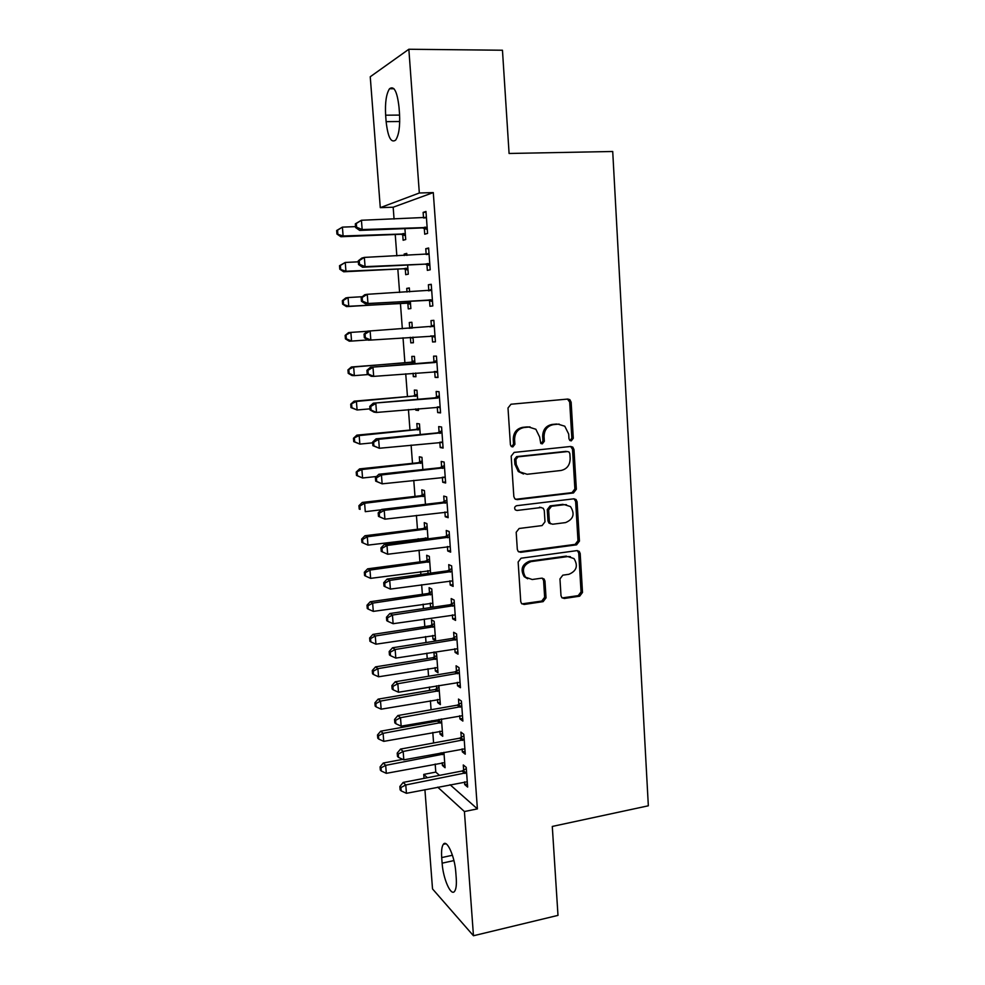 <?xml version="1.0" encoding="UTF-8"?>
<svg xmlns="http://www.w3.org/2000/svg" width="985" height="985" viewBox="0 0 985 985"><rect width="100%" height="100%" fill="white"/><g stroke="black" fill="none" stroke-linecap="round" stroke-linejoin="round"><path stroke-width="1.48" d="M571.275 440.874L573.295 438.276L571.14 402.188L569.847 399.651L567.828 399.06L510.981 404.232L508.001 407.999L510.415 444.74L511.203 446.39L512.816 446.919L514.896 444.284L514.589 439.544C514.773 432.797 517.938 428.783 524.069 427.515L528.834 427.047L535.865 429.263L539.645 437.008L540.753 443.385L542.292 443.866L544.348 441.255L544.052 436.564C544.249 429.866 547.365 425.889 553.398 424.633L558.089 424.166L564.787 426.209L568.69 434.065L568.973 438.731L569.81 440.43L571.275 440.874M570.106 440.627L571.842 438.091L569.687 402.089L567.495 399.085M511.634 446.685L513.554 444.075L513.247 439.359L514.589 439.544M541.122 443.632L542.944 441.058L542.649 436.38L544.052 436.564M560.994 595.63L561.856 597.661L564.27 598.486L579.673 596.184L582.504 592.441L580.19 553.533L579.217 551.378L576.939 550.627L521.077 558.212L518.147 562.004L520.745 601.601L521.558 603.559L524.106 604.47L543.141 601.638L546.035 597.858L544.964 581.064L544.089 579.008L541.652 578.17L532.208 579.512L525.534 577.185C521.484 569.909 523.331 564.713 531.05 561.598L567.803 556.562L574.009 558.593C578.318 565.784 576.607 571.017 568.887 574.304L562.829 575.166L559.96 578.921L560.994 595.63M450.071 784.725L477.393 808.882L433.289 192.58L419.327 192.998L380.284 207.65L370.249 76.756L408.849 49.25L419.327 192.998M477.393 808.882L464.415 811.541L473.465 935.75L432.526 888.926L424.917 789.674M408.849 49.25L502.461 50.235L509.085 153.475L612.719 151.493L648.339 805.792L552.289 826.44L557.99 915.373L473.465 935.75M573.467 492.956L576.348 489.237L573.972 449.529L572.79 447.116L570.684 446.476L514.145 452.41L511.166 456.178L513.838 496.588L514.835 498.804L517.236 499.629L573.467 492.956L572.026 492.635L574.883 488.929L572.519 449.308L570.635 446.476M577.087 501.796L579.439 541.097L576.582 544.828L520.696 552.314L518.208 551.452L517.31 549.359L516.189 532.282L519.132 528.489L542.082 525.584L544.988 521.816L544.274 510.538L543.264 508.309L540.937 507.546L516.99 510.464L515.29 509.873C514.121 507.928 514.589 506.536 516.669 505.699L573.824 498.816L576.028 499.506L577.087 501.796L575.634 501.451L577.986 540.667L579.439 541.097M462.113 748.92L462.334 751.851L465.265 754.178L463.824 734.342L460.894 732.114L461.288 737.445M438.953 719.432L439.027 720.367M439.839 731.19L440.061 734.133L442.536 733.69M441.44 718.988L442.733 736.263L440.061 734.133M457.286 682.334L457.533 685.782L460.451 687.727L458.998 667.621L456.08 665.786L456.474 671.191M433.917 652.033L434.299 657.032M435.087 667.559L435.333 670.97L437.833 670.563M435.333 670.97L438.005 672.743L436.564 653.535L434.126 652.008M452.374 614.874L452.669 618.839L455.575 620.39L454.11 600.025L451.192 598.585L451.586 604.051M433.117 607.203L431.762 588.968L429.103 587.663L429.497 592.884M430.26 603.128L430.556 607.006L433.08 606.637M431.393 607.449L430.556 607.006M447.412 546.503L447.732 550.997L450.637 552.154L449.148 531.506L446.242 530.472L446.648 536.025M428.019 538.832L426.887 523.577L424.252 522.641L424.646 527.935M425.385 537.859L425.483 539.152M442.376 477.208L442.745 482.256L445.639 482.995L444.124 462.063L441.231 461.448L441.637 467.075M422.861 469.55L421.949 457.335L419.327 456.781L419.721 462.137M437.266 406.977L437.672 412.58L440.566 412.9L439.027 391.685L436.146 391.501L436.564 397.189M417.628 399.307L416.95 390.245L414.34 390.072L414.747 395.502M415.744 408.91L415.842 410.179L418.416 409.945M418.329 408.677L418.465 410.462L415.842 410.179M432.132 336.205L432.55 341.955L435.419 341.844L433.856 320.334L430.999 320.593L431.418 326.367M412.321 328.091L411.89 322.28L409.292 322.501L409.698 328.005M410.4 337.375L410.807 342.866L413.404 342.681M412.998 337.116L413.417 342.755L410.807 342.866M426.924 264.534L427.342 270.37L430.199 269.804L428.623 247.998L425.766 248.7L426.197 254.499M406.904 255.41L406.756 253.404L404.17 254.044L404.281 255.534M405.303 269.127L405.709 274.68L408.307 274.162L407.618 265.014M435.185 764.04L435.789 772.092L439.495 775.367M433.289 192.58L393.175 207.219L394.062 219.064M395.231 234.504L396.844 255.878M397.829 269.04L399.602 292.459M400.427 303.355L402.336 328.768M403.025 337.806L404.909 362.874M405.734 373.808L407.458 396.573M408.443 409.575L409.982 430.063M411.114 445.085L412.493 463.344M413.774 480.36L414.993 496.403M416.421 515.389L417.468 529.253M418.182 538.77L418.28 540.063M419.044 550.184L419.93 561.893M420.657 571.571L420.878 574.452M421.654 584.745L422.38 594.324M423.119 604.162L423.452 608.607M424.252 619.072L424.806 626.558M425.569 636.544L426.012 642.54M426.825 653.166L427.231 658.583M427.995 668.716L428.561 676.252M429.374 687.038L429.632 690.411M430.408 700.692L431.085 709.729M431.91 720.675L432.021 722.042M432.797 732.458L433.597 742.986M402.717 234.652L403.136 240.254L405.721 239.527L404.909 228.619M424.289 228.335L424.72 234.208L427.564 233.408L425.976 211.455L423.131 212.391L423.538 217.98M409.625 291.88L409.329 287.952L406.743 288.383L407.014 292.028M407.852 303.368L408.27 308.884L410.868 308.576L410.314 301.164M429.534 300.487L429.952 306.286L432.821 305.941L431.245 284.296L428.389 284.763L428.807 290.587M414.981 363.834L414.426 356.373L411.816 356.398L412.235 361.864M413.084 373.229L413.331 376.627L415.929 376.418M415.67 373.019L415.941 376.726L413.331 376.627M434.705 371.677L435.124 377.39L437.993 377.489L436.454 356.127L433.585 356.164L433.991 361.901M420.25 434.545L419.462 423.907L416.84 423.538L417.246 428.931M439.827 442.216L440.221 447.535L443.102 448.064L441.575 426.998L438.694 426.591L439.113 432.255M425.446 504.308L424.424 490.567L421.789 489.816L422.196 495.147M444.9 511.978L445.245 516.743L448.15 517.691L446.636 496.908L443.742 496.083L444.149 501.66M430.58 573.135L429.325 556.377L426.69 555.257L427.084 560.514M427.835 570.598L428.044 573.479M449.899 580.805L450.207 585.028L453.125 586.395L451.635 565.883L448.729 564.639L449.123 570.155M432.686 635.448L432.957 639.093L435.616 640.693L434.176 621.35L431.516 619.861L431.898 625.056M454.836 648.721L455.107 652.415L458.025 654.175L456.56 633.934L453.642 632.296L454.036 637.738M436.454 685.843L436.663 688.798M437.463 699.473L437.709 702.65L440.196 702.219M437.709 702.65L440.369 704.607L438.842 685.437M459.712 715.738L459.933 718.927L462.864 721.069L461.423 701.086L458.493 699.067L458.887 704.435M442.191 762.698L442.4 765.431L444.863 764.951M443.927 752.318L445.072 767.721L442.4 765.431M464.514 781.881L464.711 784.565L467.641 787.077L466.225 767.364L463.282 764.963L463.664 770.258M456.24 878.201C456.671 884.789 456.129 889.147 454.602 891.29C450.958 896.719 443.065 878.62 442.13 863.168L441.699 857.578C441.255 850.942 441.797 846.534 443.336 844.33C446.833 838.851 454.836 856.556 455.809 872.451L456.24 878.201M424.042 778.359L423.747 774.419L427.367 777.719M437.697 787.15L464.415 811.541M435.789 772.092L423.747 774.419M393.175 207.219L380.284 207.65M385.64 115.196C384.963 102.662 386.255 93.846 389.518 88.761C394.062 85.412 397.226 91.568 399.023 107.254L399.528 113.928C400.169 126.474 398.876 135.204 395.662 140.092C391.07 143.354 387.893 137.198 386.132 121.647L385.64 115.196L399.602 115.085M423.131 212.391L426.037 212.292M404.17 254.044L406.793 253.921M425.766 248.7L428.66 248.577M406.743 288.383L409.354 288.236M428.389 284.763L431.27 284.603M409.292 322.501L411.89 322.329M432.55 341.955L435.407 341.758M430.999 320.593L433.868 320.396M435.124 377.39L437.968 377.156M437.672 412.58L440.517 412.321M440.221 447.535L443.041 447.252M442.745 482.256L445.552 481.948M445.245 516.743L448.052 516.399M447.732 550.997L450.527 550.64M450.207 585.028L452.989 584.634M452.669 618.839L455.439 618.42M432.957 639.093L435.456 638.699M455.107 652.415L457.865 651.984M457.533 685.782L460.278 685.314M459.933 718.927L462.679 718.434M462.334 751.851L465.055 751.333M464.711 784.565L467.419 784.023M559.234 424.129L558.089 424.166M542.649 436.38C542.846 429.694 545.961 425.729 551.982 424.473L556.66 424.018M530.152 427.01L528.834 427.047M513.247 439.359C513.431 432.624 516.596 428.623 522.715 427.342L527.467 426.887M515.524 499.309L572.026 492.635M569.872 453.703L569.059 452.029L567.569 451.561L517.962 456.843L515.894 459.49L516.214 464.452L519.624 471.803L527.086 474.277L560.921 470.498C566.88 469.18 569.97 465.215 570.167 458.604L569.872 453.703M523.503 473.982L518.282 471.532L514.884 464.206L514.552 459.244L516.62 456.609L566.129 451.352M518.713 551.871L575.141 544.385L577.986 540.667M541.282 507.521L516.99 510.464M565.575 522.592C573.492 519.243 575.129 513.911 570.475 506.585L564.479 504.677L551.551 506.253L548.645 509.996L549.347 521.262L550.344 523.466L552.671 524.229L565.575 522.592M566.437 504.689L564.479 504.677M550.861 523.86L548.94 523.072L547.956 520.88L547.254 509.639L550.147 505.896L563.051 504.332M575.634 501.451L574.033 498.792M570.401 556.66L567.803 556.562M527.664 578.786L524.192 576.656C520.154 569.404 521.988 564.22 529.696 561.118L566.375 556.094M521.89 603.879L541.762 601.059L544.643 597.279L543.585 580.534L542.329 578.158M562.152 597.932L578.22 595.63L581.052 591.899L578.724 553.065L577.382 550.603M355.548 226.624L342.398 227.129L343.112 235.981L340.859 236.732L400.993 234.27L405.438 235.674M337.83 233.74L337.547 230.195L336.661 230.515L336.944 234.048L343.112 235.981L405.303 233.901M336.661 230.515L342.398 227.129L337.547 230.195M340.859 236.732L336.944 234.048M355.326 223.841L355.622 227.56L356.607 227.215L356.311 223.484L355.326 223.841L361.433 220.258L426.406 217.389M356.311 223.484L361.433 220.258L362.16 229.567L359.673 230.404L422.491 227.929L427.281 229.468M427.133 227.498L362.16 229.567L356.607 227.215M424.264 217.956L426.37 216.934M355.622 227.56L359.673 230.404M358.331 261.825L345.242 262.453L345.944 271.244L343.691 271.786L403.579 268.757L407.999 270.112M340.687 268.991L340.404 265.482L339.505 265.716L339.788 269.213L345.944 271.244L407.888 268.573M339.505 265.716L345.242 262.453L340.404 265.482M343.691 271.786L339.788 269.213M362.258 296.719L348.062 297.544L348.764 306.273L346.498 306.606L406.152 303.011L410.548 304.316M343.519 304.02L343.236 300.524L342.337 300.671L342.62 304.156L348.764 306.273L410.45 303.023M342.337 300.671L345.797 297.926L348.062 297.544L343.236 300.524M346.498 306.606L342.62 304.156M358.257 260.853L358.54 264.546L359.537 264.288L359.242 260.594L358.257 260.853L361.852 258.07L364.351 257.405L429.054 253.896M359.242 260.594L364.351 257.405L365.078 266.652L362.579 267.255L425.126 264.152L429.903 265.63M429.78 263.931L365.078 266.652L359.537 264.288M426.32 254.499L428.992 253.182M358.54 264.546L362.579 267.255M361.163 297.605L361.458 301.275L362.443 301.114L362.16 297.445L361.163 297.605L364.745 294.724L367.245 294.306L431.676 290.144M362.16 297.445L367.245 294.306L367.971 303.491L365.46 303.848L427.749 300.129L432.501 301.558M432.39 300.117L367.971 303.491L362.443 301.114M428.364 290.809L431.602 289.184M361.458 301.275L365.46 303.848M410.191 337.313L413.084 338.311M412.223 326.724L409.07 328.313M367.43 331.28L350.869 332.401L351.559 341.081L367.91 339.936M412.296 327.808L411.619 328.14M345.144 335.405L348.591 332.573L350.869 332.401L345.144 335.405L345.427 338.865L346.326 338.815L346.055 335.343M346.326 338.815L351.559 341.081L349.281 341.192L345.427 338.865M414.747 360.559L410.597 362.431L351.362 366.986L353.652 367.023L354.341 375.642L368.205 374.546M414.833 361.864L353.652 367.023L347.939 369.917L348.222 373.352L349.121 373.377L348.85 369.929M349.121 373.377L354.341 375.642L352.051 375.556L348.222 373.352M347.939 369.917L351.362 366.986M364.056 334.1L364.339 337.744L365.337 337.683L365.053 334.038L364.056 334.1L367.614 331.132L434.274 326.146M365.053 334.038L370.126 330.935L370.84 340.059L368.328 340.194L364.339 337.744M435.001 336.045L370.84 340.059L365.337 337.683M430.063 326.897L434.188 324.939M435.087 337.227L430.864 335.86M435.161 362.505L370.458 367.282L436.872 361.901M367.922 370.372L372.983 367.319L373.697 376.381L371.173 376.282L367.208 373.968L368.205 373.992L367.922 370.372L366.925 370.348L367.208 373.968M437.586 371.739L373.697 376.381L368.205 373.992M432.292 362.492L436.761 360.461M437.648 372.662L434.286 371.53M370.458 367.282L366.925 370.348M417.246 394.185L413.121 396.093L354.12 401.178L356.41 401.424L357.099 409.982L369.966 408.849M417.357 395.711L356.41 401.424L350.722 404.182L350.992 407.605L351.904 407.716L351.633 404.293M351.904 407.716L357.099 409.982L350.992 407.605M350.722 404.182L354.12 401.178M437.734 398.038L373.29 403.185L439.433 397.411M370.779 406.46L375.814 403.444L376.529 412.444L373.992 412.124L370.052 409.932L371.062 410.055L370.779 406.46L369.769 406.349L370.052 409.932M440.147 407.187L376.529 412.444L371.062 410.055M434.865 397.805L439.322 395.736M440.196 407.852L437.451 406.965M373.29 403.185L369.769 406.349M419.733 427.601L415.621 429.522L356.853 435.148L359.168 435.592L359.845 444.1L372.662 442.844M528.502 426.998L529.868 426.961M419.869 429.325L359.168 435.592L353.48 438.239L353.75 441.637L354.662 441.822L354.391 438.423M354.662 441.822L359.845 444.1L353.75 441.637M353.48 438.239L356.853 435.148M528.329 426.985L529.327 426.887M440.295 433.314L437.414 432.883L376.098 438.842L378.634 439.322L441.994 432.686M373.611 442.302L378.634 439.322L379.336 448.261L372.884 445.651L373.894 445.873L373.611 442.302L372.601 442.093L372.884 445.651M442.696 442.388L379.336 448.261L373.894 445.873M437.414 432.883L441.859 430.777M442.721 442.807L440.578 442.142M376.098 438.842L372.601 442.093M422.208 460.795L418.108 462.753L359.574 468.897L361.889 469.537L362.566 477.996L376.565 476.494M422.356 462.728L361.889 469.537L356.213 472.074L356.484 475.447L357.407 475.718L357.136 472.332M357.407 475.718L362.566 477.996L356.484 475.447M356.213 472.074L359.574 468.897M442.844 468.367L439.963 467.715L378.893 474.253L381.441 474.967L444.531 467.727M376.418 477.885L381.441 474.967L382.131 483.832L375.691 481.136L376.701 481.431L376.418 477.885L375.408 477.602L375.691 481.136M445.22 477.356L382.131 483.832L376.701 481.431M439.963 467.715L444.37 465.573M445.245 477.54L443.718 477.072M378.893 474.253L375.408 477.602M424.67 493.781L420.583 495.763L362.283 502.436L364.61 503.273L365.275 511.671L381.293 509.787M424.831 495.923L364.61 503.273L359.857 506.019L358.934 505.687L359.205 509.036L360.128 509.38L359.857 506.019M360.128 509.38L359.205 509.036M358.934 505.687L362.283 502.436M445.368 503.175L442.474 502.313L381.663 509.43L384.212 510.353L447.042 502.522M379.213 513.234L384.212 510.353L384.913 519.157L378.474 516.374L379.496 516.756L379.213 513.234L378.203 512.853L378.474 516.374M447.744 512.089L384.913 519.157L379.496 516.756M442.474 502.313L446.87 500.146M381.663 509.43L378.203 512.853M427.108 526.556L423.045 528.563L364.967 535.741L367.294 536.776L367.971 545.124L427.958 537.97M427.281 528.896L367.294 536.776L362.566 539.497L361.643 539.078L361.914 542.403L362.837 542.833L362.566 539.497M367.971 545.124L362.837 542.833M361.643 539.078L364.967 535.741M447.867 537.761L444.986 536.69L384.409 544.36L386.982 545.493L449.554 537.084M381.995 548.337L380.973 547.882L381.244 551.366L382.266 551.834L381.995 548.337L386.982 545.493L387.671 554.247L450.243 546.589M444.986 536.69L449.357 534.486M384.409 544.36L380.973 547.882M382.266 551.834L387.671 554.247M429.534 559.111L425.483 561.154L367.639 568.837L369.978 570.069L370.643 578.355L430.396 570.684M429.719 561.672L369.978 570.069L365.25 572.741L364.327 572.248L364.598 575.56L365.521 576.065L365.25 572.741M370.643 578.355L365.521 576.065M364.327 572.248L367.639 568.837M450.367 572.1L447.461 570.832L387.142 579.057L389.715 580.411L452.041 571.423M384.741 583.206L383.731 582.664L384.002 586.124L385.024 586.678L384.741 583.206L389.715 580.411L390.405 589.092L452.718 580.867M447.461 570.832L451.832 568.604M387.142 579.057L383.731 582.664M385.024 586.678L390.405 589.092M431.947 591.48L427.909 593.536L370.286 601.724L372.638 603.14L373.29 611.377L432.821 603.189M432.144 594.226L372.638 603.14L367.922 605.787L366.999 605.209L367.257 608.496L368.193 609.075L367.922 605.787M373.29 611.377L368.193 609.075M366.999 605.209L370.286 601.724M452.841 606.218L449.936 604.741L389.863 613.52L392.449 615.071L454.504 605.529M387.487 617.841L386.465 617.213L386.736 620.649L387.758 621.289L387.487 617.841L392.449 615.071L393.126 623.702L455.181 614.911M449.936 604.741L454.282 602.488M389.863 613.52L386.465 617.213M387.758 621.289L393.126 623.702M434.336 623.628L430.322 625.721L372.921 634.402L375.273 636.002L375.938 644.19L435.222 635.485M434.557 626.583L375.273 636.002L370.582 638.612L369.646 637.96L369.904 641.223L370.84 641.875L370.582 638.612M375.938 644.19L370.84 641.875M369.646 637.96L372.921 634.402M455.304 640.115L452.386 638.44L392.559 647.748L395.145 649.509L456.954 639.4M390.208 652.23L389.173 651.528L389.444 654.939L390.479 655.665L390.208 652.23L395.145 649.509L395.822 658.091L457.631 648.721M452.386 638.44L456.72 636.15M392.559 647.748L389.173 651.528M390.479 655.665L395.822 658.091M436.724 655.591L432.723 657.709L375.544 666.87L377.895 668.655L378.56 676.781L437.611 667.571M436.958 658.731L377.895 668.655L373.216 671.228L372.281 670.502L372.539 673.74L373.475 674.479L373.216 671.228M378.56 676.781L373.475 674.479M372.281 670.502L375.544 666.87M457.742 673.777L454.824 671.905L395.244 681.755L397.841 683.713L459.392 673.063M392.904 686.397L391.87 685.609L392.141 689.008L393.175 689.808L392.904 686.397L397.841 683.713L398.506 692.233L460.057 682.309M454.824 671.905L459.145 669.591M395.244 681.755L391.87 685.609M393.175 689.808L398.506 692.233M439.088 687.345L435.099 689.488L378.142 699.128L380.505 701.098L381.158 709.175L439.987 699.461M439.335 690.67L380.505 701.098L375.839 703.635L374.903 702.834L375.162 706.06L376.098 706.861L375.839 703.635M381.158 709.175L376.098 706.861M374.903 702.834L378.142 699.128M460.167 707.218L457.249 705.162L397.903 715.529L400.501 717.696L461.817 706.491M395.588 720.343L394.554 719.469L394.825 722.842L395.859 723.716L395.588 720.343L400.501 717.696L401.166 726.154L462.482 715.689M457.249 705.162L461.546 702.81M397.903 715.529L394.554 719.469M395.859 723.716L401.166 726.154M441.231 719.025L437.463 721.069L380.727 731.178L383.103 733.332L383.744 741.36L442.351 731.153M441.699 722.424L383.103 733.332L378.437 735.832L377.501 734.958L377.76 738.159L378.708 739.033L378.437 735.832M383.744 741.36L378.708 739.033M377.501 734.958L380.727 731.178M462.581 740.449L459.65 738.184L400.538 749.08L403.16 751.444L464.218 739.698M398.248 754.042L397.214 753.094L397.484 756.443L398.519 757.403L398.248 754.042L403.16 751.444L403.813 759.841L464.883 748.834M459.65 738.184L463.935 735.807M400.538 749.08L397.214 753.094M398.519 757.403L403.813 759.841M402.803 759.373L383.288 763.03L385.677 765.357L386.317 773.336L444.691 762.649M444.05 753.968L385.677 765.357L381.035 767.82L380.087 766.884L380.345 770.073L381.293 771.009L381.035 767.82M386.317 773.336L381.293 771.009M380.087 766.884L383.288 763.03M464.969 773.447L462.051 771.009L403.173 782.41L405.783 784.959L466.607 772.696M400.895 787.532L399.861 786.498L400.119 789.835L401.166 790.869L400.895 787.532L405.783 784.959L406.448 793.307L467.259 781.77M462.051 771.009L466.311 768.608M403.173 782.41L399.861 786.498M401.166 790.869L406.448 793.307M571.842 438.091L573.295 438.276M513.554 444.075L514.896 444.284M542.944 441.058L544.348 441.255M551.982 424.473L553.398 424.633M522.715 427.342L524.069 427.515M569.687 402.089L571.14 402.188M515.906 499.284L517.236 499.629M572.519 449.308L573.972 449.529M574.883 488.929L576.348 489.237M516.62 456.609L517.962 456.843M514.552 459.244L515.894 459.49M514.884 464.206L516.214 464.452M575.141 544.385L576.582 544.828M519.354 551.846L520.696 552.314M539.558 507.189L540.937 507.546M550.147 505.896L551.551 506.253M547.254 509.639L548.645 509.996M547.956 520.88L549.347 521.262M529.696 561.118L531.05 561.598M543.585 580.534L544.964 581.064M544.643 597.279L546.035 597.858M541.762 601.059L543.141 601.638M522.776 603.879L524.106 604.47M578.724 553.065L580.19 553.533M581.052 591.899L582.504 592.441M578.22 595.63L579.673 596.184M562.841 597.92L564.27 598.486M386.132 121.647L399.725 121.512M442.13 863.168L453.937 860.582M441.699 857.578L452.447 855.251M400.993 234.27L403.567 233.507M402.225 234.467L404.81 233.716M426.628 227.301L423.772 228.138M425.335 227.092L422.491 227.929M425.926 217.623L425.052 217.894M403.579 268.757L406.165 268.203M404.81 268.942L407.396 268.388M406.152 303.011L408.738 302.666M407.371 303.183L409.969 302.838M429.263 263.746L426.406 264.349M427.983 263.537L425.126 264.152M428.561 254.13L427.158 254.462M431.886 299.933L429.029 300.314M430.605 299.748L427.749 300.129M431.196 290.39L428.475 290.797M409.243 328.239L411.841 328.042M411.779 362.098L414.377 362.111M410.597 362.431L413.195 362.443M434.483 335.873L431.627 336.033M433.806 326.392L430.938 326.601M437.069 371.567L434.545 371.505M436.392 362.148L433.523 362.148M414.291 395.748L416.901 395.945M413.121 396.093L415.732 396.29M439.642 407.014L438.276 406.891M438.965 397.669L436.084 397.447M416.79 429.177L419.413 429.571M415.621 429.522L418.243 429.928M442.191 442.228L441.354 442.093M441.514 432.944L438.633 432.501M419.278 462.384L421.9 462.975M418.108 462.753L420.73 463.344M444.063 467.986L441.169 467.333M421.74 495.393L424.375 496.169M420.583 495.763L423.205 496.551M446.574 502.781L443.681 501.919M424.203 528.182L426.837 529.154M423.045 528.563L425.68 529.536M449.086 537.354L446.18 536.283M426.64 560.76L429.275 561.918M425.483 561.154L428.118 562.312M451.573 571.682L448.667 570.413M429.054 593.142L431.701 594.484M427.909 593.536L430.556 594.891M454.036 605.8L451.13 604.322M431.467 625.315L434.114 626.842M430.322 625.721L432.969 627.248M456.498 639.671L453.58 638.009M433.856 657.291L436.515 658.99M432.723 657.709L435.37 659.408M458.936 673.334L456.018 671.462M436.232 689.057L438.891 690.941M435.099 689.488L437.759 691.359M461.349 706.762L458.431 704.706M438.596 720.638L441.255 722.682M437.463 721.069L440.123 723.125M463.763 739.981L460.832 737.728M441.797 752.725L443.607 754.239M440.443 752.971L442.487 754.682M466.151 772.979L463.221 770.541M568.394 399.553L569.847 399.651M571.337 446.907L572.79 447.116M518.282 471.532L519.624 471.803M548.94 523.072L550.344 523.466M574.575 499.186L576.028 499.506M524.192 576.656L525.534 577.185M542.71 578.49L544.089 579.008M577.764 550.923L579.217 551.378M389.518 88.761L394 88.761M443.336 844.33L445.971 843.776"/></g></svg>
